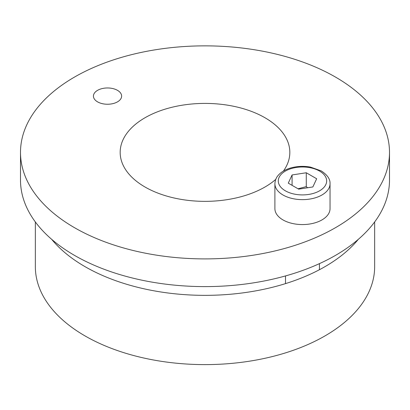 <?xml version="1.0" encoding="UTF-8"?>
<svg xmlns="http://www.w3.org/2000/svg" width="410" height="410" viewBox="0 0 410 410"><rect width="100%" height="100%" fill="white"/><g stroke="black" fill="none" stroke-linecap="round" stroke-linejoin="round"><path stroke-width="0.61" d="M358.314 239.348A169.653 97.949 180 0 1 85.034 266.659A169.653 97.949 180 0 1 51.686 239.348M374.653 221.948L374.653 266.664A169.653 97.949 180 0 1 269.923 357.156A169.653 97.949 180 0 1 85.034 335.923A169.653 97.949 180 0 1 35.347 266.664L35.347 221.948M97.559 101.859A14.094 8.139 180 0 1 93.434 96.104A14.094 8.139 180 0 1 107.528 87.965A14.094 8.139 180 0 1 121.626 96.104A14.094 8.139 180 0 1 112.924 103.622A14.094 8.139 180 0 1 97.559 101.859M275.725 179.421A84.829 48.974 180 0 1 145.017 187.011A84.829 48.974 180 0 1 120.171 152.382A84.829 48.974 180 0 1 205 103.407A84.829 48.974 180 0 1 289.829 152.382A84.829 48.974 180 0 1 283.407 171.072M20.5 152.382L20.5 180.087A184.5 106.518 0 0 0 74.538 255.404A184.5 106.518 0 0 0 275.607 278.498A184.5 106.518 0 0 0 389.5 180.087L389.5 152.382A184.5 106.518 180 0 1 275.607 250.792A184.5 106.518 180 0 1 74.538 227.704A184.5 106.518 180 0 1 20.5 152.382A184.5 106.518 180 0 1 205 45.858A184.5 106.518 180 0 1 389.5 152.382M330.04 183.721L330.04 208.654A27.567 15.918 180 0 1 302.472 224.572A27.567 15.918 180 0 1 274.9 208.654L274.9 183.721A27.567 15.918 0 0 0 302.472 199.639A27.567 15.918 0 0 0 330.04 183.721C330.316 179.216 327.395 174.947 321.261 170.914L310.478 167.095C303.964 165.937 297.588 166.168 291.351 167.798C285.765 169.309 281.419 171.78 278.323 175.208C277.78 175.834 275.212 178.432 274.9 183.721M306.275 172.759L316.663 178.755L312.861 186.95L298.67 189.143L288.281 183.147L292.084 174.952L306.275 172.759L306.275 186.606L298.044 188.784M292.084 185.34L292.084 174.952M307.592 187.765L306.275 186.606M319.564 171.078A24.175 13.955 180 0 1 308.73 194.432A24.175 13.955 180 0 1 279.118 177.335A24.175 13.955 180 0 1 319.564 171.078M285.503 275.93L285.503 283.617M319.436 263.64L319.436 269.713"/></g></svg>
